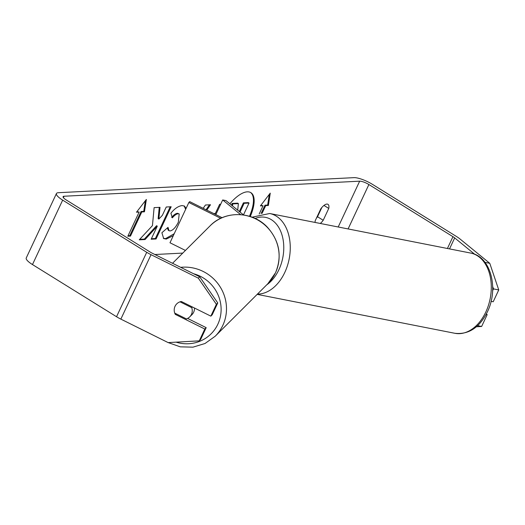 <?xml version="1.0" encoding="UTF-8"?>
<svg xmlns="http://www.w3.org/2000/svg" width="525" height="525" viewBox="0 0 525 525"><rect width="100%" height="100%" fill="white"/><g stroke="black" fill="none" stroke-linecap="round" stroke-linejoin="round"><path stroke-width="0.79" d="M222.108 217.718L189.709 201.633L188.849 202.493L169.982 242.767L185.437 250.438M220.749 218.334L188.849 202.493M243.574 214.968L225.986 200.602L222.692 199.953L240.68 214.653M222.692 199.953L215.827 214.6M250.254 216.536A30.988 12.771 121.8 0 0 250.898 192.675A30.988 12.771 121.8 0 0 247.288 191.835A30.988 12.771 121.8 0 0 229.865 203.772M249.46 216.287A30.988 12.771 121.8 0 0 250.537 192.465M315.053 222.436A9.188 3.787 -58.2 0 1 315.243 220.677L320.795 208.825A9.188 3.787 -58.2 0 1 327.981 204.323A9.188 3.787 -58.2 0 1 328.762 208.418L323.21 220.27A9.188 3.787 -58.2 0 1 320.283 223.46M173.329 235.627L166.254 239.092L163.675 238.547L161.89 232.752L168.02 227.364L169.004 230.698L170.12 230.941C172.994 230.317 175.731 227.404 178.329 222.213L179.189 213.951L178.185 213.727C176.4 213.944 174.457 215.316 172.357 217.842L170.907 213.242C174.51 208.648 178.257 206.089 182.149 205.57L184.459 206.095L186.093 208.373M213.767 213.577L215.335 213.498L219.647 204.291L220.684 204.238M152.44 225.638L139.25 239.833L145.064 239.538L157.283 226.157L151.161 239.229L156.063 238.98L171.157 206.758L166.254 207.007L162.35 215.342L158.852 219.069L160.007 207.329L154.114 207.631L152.44 225.638M182.772 253.089L154.855 254.513M474.725 254.277L454.676 237.904A7.35 1.837 25.1 0 0 452.944 236.683L368.891 184.531A7.35 1.837 25.1 0 0 359.664 181.177L64.057 196.238A7.35 1.837 25.1 0 0 63.092 196.652A7.35 1.837 25.1 0 0 66.209 199.953L150.262 252.105A7.35 1.837 25.1 0 0 152.421 253.299L199.703 276.78L217.757 302.938L212.218 314.764L210.84 316.142L181.328 301.488A9.188 8.859 45.1 0 0 176.741 303.87A9.188 8.859 45.1 0 1 180.016 301.829L191.723 307.643A9.188 8.859 45.1 0 1 191.428 314.449A9.188 8.859 45.1 0 1 189.715 316.883A9.188 8.859 45.1 0 1 186.441 318.918L174.733 313.11A9.188 8.859 45.1 0 1 175.035 306.305A9.188 8.859 45.1 0 1 176.741 303.87L176.741 303.87A9.188 8.859 45.1 0 0 175.291 314.377L204.802 329.031L199.264 340.856L200.642 339.478L206.181 327.652L204.802 329.031M261.082 213.537L265 205.183L265.709 205.623L268.367 205.485L270.263 193.134L260.4 205.892L263.051 205.754L259.199 213.99M265.709 205.623L262.087 213.36M136.493 212.205L146.357 199.448L144.454 211.798L141.803 211.936L130.482 236.099L127.824 236.237L139.145 212.067L136.493 212.205M203.195 208.327L205.439 205.012L210.505 204.757L206.791 210.112M485.008 262.369L489.773 263.307L459.952 238.941A14.7 3.682 25.1 0 0 456.488 236.506L372.435 184.347A14.7 3.682 25.1 0 0 353.975 177.647L58.367 192.708A14.7 3.682 25.1 0 0 56.438 193.535A14.7 3.682 25.1 0 0 62.665 200.13L146.718 252.289A14.7 3.682 25.1 0 0 151.036 254.677L198.325 278.158L199.703 276.78M321.858 207.48L317.52 216.74A9.188 3.787 -58.2 0 1 316.457 218.085M217.757 302.938L216.379 304.316L210.84 316.142M216.379 304.316L198.325 278.158M56.438 193.535L26.25 257.972A14.7 3.682 25.1 0 0 32.478 264.567L116.537 316.726A14.7 3.682 25.1 0 0 120.855 319.115L168.138 342.595L199.264 340.856M206.181 327.652L187.602 318.426M486.091 314.429L487.174 314.639L481.635 326.465L476.359 326.773M477.586 325.671L481.635 326.465M489.773 263.307L498.75 289.931L493.48 288.894L492.621 290.719M493.48 288.894L492.673 286.519M491.072 301.337L493.211 301.757L498.75 289.931M487.174 314.639L486.34 313.963M328.762 208.418L323.964 205.439M323.21 220.27L317.52 216.74M175.96 313.714L175.291 314.377M239.348 211.523L243.403 202.867L248.318 202.617L249.034 203.057L243.482 214.896M243.403 202.867L244.118 203.306L249.034 203.057M240.017 212.061L244.118 203.306M231.82 205.367L232.004 203.444L237.681 203.155L238.389 203.602L237.7 210.171M238.389 203.602L232.713 203.89L232.004 203.444M232.516 205.938L232.713 203.89M260.781 205.393L263.051 205.754M265 205.183L267.652 205.045L269.292 194.388M267.652 205.045L268.367 205.485M145.386 200.701L143.745 211.358L144.454 211.798M143.745 211.358L141.087 211.496L141.803 211.936M141.087 211.496L129.773 235.659L130.482 236.099M128.054 235.745L129.773 235.659M136.874 211.706L139.145 212.067M158.852 219.069L158.137 218.63L159.246 207.368M151.39 238.737L155.354 238.54L170.218 206.811M155.354 238.54L156.063 238.98M139.716 239.334L144.355 239.098L156.568 225.717L157.283 226.157M144.355 239.098L145.064 239.538M184.091 205.898L185.666 209.291M174.221 233.723L165.539 238.645L163.334 238.304M167.324 227.975L168.289 230.258L169.004 230.698M179.189 213.951L177.47 213.281C175.685 213.504 173.742 214.876 171.642 217.402M209.449 204.809L206.036 209.738M194.486 308.024A9.188 8.859 45.1 0 1 193.673 312.211A9.188 8.859 45.1 0 1 191.96 314.646L189.715 316.883M191.723 307.643L192.393 306.981M485.828 311.988A40.884 27.891 -78.9 0 0 470.715 253.076C491.046 256.489 498.829 288.953 487.403 311.824C479.535 327.58 468.707 334.74 454.919 333.303A40.884 27.891 -78.9 0 0 485.828 311.988M252.112 217.186L269.692 213.504A40.884 27.891 101.1 0 1 284.799 272.416A40.884 27.891 101.1 0 1 257.453 294.085M266.693 284.872A36.291 24.754 -78.9 0 0 278.919 269.653A36.291 24.754 -78.9 0 0 280.219 230.245A36.291 24.754 -78.9 0 0 255.111 218.459M359.664 181.177L338.205 226.99M64.057 196.238L63.394 197.656M151.036 254.677L120.855 319.115M368.891 184.531L348.095 228.939M452.944 236.683L447.418 248.489M454.676 237.904L449.525 248.902M62.665 200.13L32.478 264.567M146.718 252.289L116.537 316.726M165.539 238.645L166.254 239.092M177.47 213.281L178.185 213.727M172.541 263.294L210.105 225.829A40.884 39.421 45.1 0 1 261.647 222.482A40.884 39.421 45.1 0 1 275.448 272.888A40.884 39.421 45.1 0 1 267.842 283.723L215.211 336.223A40.884 39.421 -134.9 0 0 222.817 325.388A40.884 39.421 -134.9 0 0 218.538 284.478A40.884 39.421 -134.9 0 0 180.685 267.337M193.6 273.748A36.291 34.991 45.1 0 1 217.855 324.214A36.291 34.991 45.1 0 1 176.059 342.149M269.692 213.504L470.715 253.076M257.171 294.374L454.919 333.303M215.211 336.223L205.019 343.501L192.97 347.163L180.278 346.841L168.197 342.589M267.842 283.723L275.513 272.803C282.253 256.233 279.569 241.06 267.455 227.292C252.551 211.057 224.884 210.282 210.105 225.829"/></g></svg>
